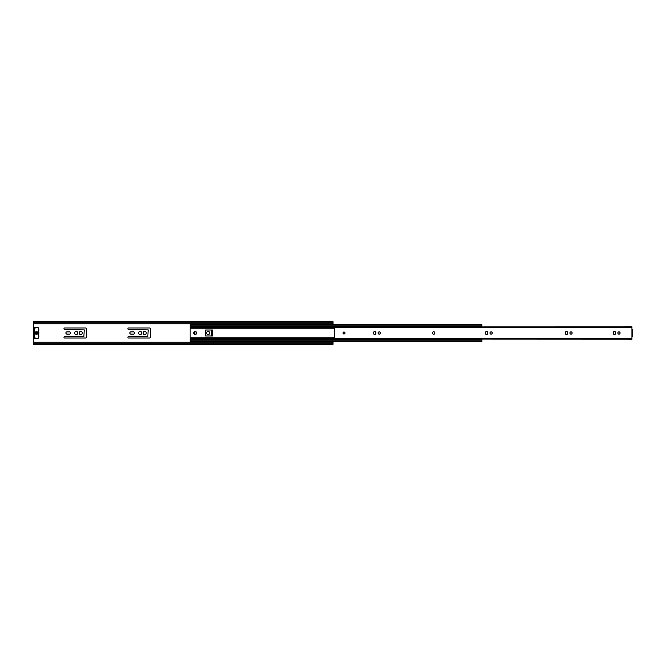 <?xml version="1.0" encoding="UTF-8"?>
<svg xmlns="http://www.w3.org/2000/svg" width="666" height="666" viewBox="0 0 666 666"><rect width="100%" height="100%" fill="white"/><g stroke="black" fill="none" stroke-linecap="round" stroke-linejoin="round"><path stroke-width="1" d="M206.552 333A1.573 1.573 0 0 1 208.125 331.427A1.573 1.573 0 0 1 209.698 333A1.573 1.573 0 0 1 208.125 334.573A1.573 1.573 0 0 1 206.552 333M143.115 333A1.573 1.573 0 0 1 144.689 331.427A1.573 1.573 0 0 1 146.262 333A1.573 1.573 0 0 1 144.689 334.573A1.573 1.573 0 0 1 143.115 333M138.62 333A1.573 1.573 0 0 1 140.193 331.427A1.573 1.573 0 0 1 141.766 333A1.573 1.573 0 0 1 140.193 334.573A1.573 1.573 0 0 1 138.62 333M196.37 333.849A1.124 1.124 0 0 1 194.514 333A1.124 1.124 0 0 1 196.37 332.151M134.574 333A1.124 1.124 0 0 1 133.45 334.124L130.952 334.124A1.124 1.124 0 0 1 129.828 333A1.124 1.124 0 0 1 130.952 331.876L133.45 331.876A1.124 1.124 0 0 1 134.574 333M79.179 333A1.573 1.573 0 0 1 80.752 331.427A1.573 1.573 0 0 1 82.326 333A1.573 1.573 0 0 1 80.752 334.573A1.573 1.573 0 0 1 79.179 333M74.684 333A1.573 1.573 0 0 1 76.257 331.427A1.573 1.573 0 0 1 77.83 333A1.573 1.573 0 0 1 76.257 334.573A1.573 1.573 0 0 1 74.684 333M70.638 333A1.124 1.124 0 0 1 69.514 334.124L67.016 334.124A1.124 1.124 0 0 1 65.892 333A1.124 1.124 0 0 1 67.016 331.876L69.514 331.876A1.124 1.124 0 0 1 70.638 333M38.287 328.213A0.674 0.674 0 0 0 37.621 327.431L33.8 327.431L33.8 338.569L37.621 338.569A0.674 0.674 0 0 0 38.287 337.787M35.09 331.377A2.248 2.248 0 0 1 36.647 327.505A2.248 2.248 0 0 1 38.203 331.377A2.248 2.248 0 0 1 38.203 334.623A2.248 2.248 0 0 1 36.647 338.495A2.248 2.248 0 0 1 35.09 334.623A2.248 2.248 0 0 1 35.09 331.377M37.895 333A1.249 1.249 0 0 1 36.946 334.215L36.946 331.785A1.249 1.249 0 0 1 37.895 333M36.347 331.785L36.347 334.215A1.249 1.249 0 0 1 36.347 331.785M33.8 338.569A0.499 0.499 0 0 0 33.3 339.069L33.3 342.241L333 342.241L333 343.814L33.3 343.814L33.3 344.314L333 344.314L333 343.814M33.3 322.186L333 322.186L333 321.686L33.3 321.686L33.3 326.931A0.499 0.499 0 0 0 33.8 327.431M333 322.186L333 323.759L33.3 323.759M36.946 334.215L36.946 331.785M33.3 342.241L33.3 343.814M211.621 330.003L211.621 335.997M150.383 336.996L150.383 329.004A0.999 0.999 0 0 0 149.384 328.005L128.655 328.005A0.749 0.749 0 0 0 127.905 328.754A0.749 0.749 0 0 0 128.655 329.504L148.185 329.878L147.81 336.497L128.655 336.497A0.749 0.749 0 0 0 127.905 337.246A0.749 0.749 0 0 0 128.655 337.995L149.384 337.995A0.999 0.999 0 0 0 150.383 336.996M86.447 336.996L86.447 329.004A0.999 0.999 0 0 0 85.448 328.005L64.719 328.005A0.749 0.749 0 0 0 63.969 328.754A0.749 0.749 0 0 0 64.719 329.504L84.249 329.878L83.874 336.497L64.719 336.497A0.749 0.749 0 0 0 63.969 337.246A0.749 0.749 0 0 0 64.719 337.995L85.448 337.995A0.999 0.999 0 0 0 86.447 336.996M333 323.759L333 324.184M333 341.816L333 342.241M193.639 333A1.499 1.499 0 0 1 195.138 331.502A1.499 1.499 0 0 1 196.636 333A1.499 1.499 0 0 1 195.138 334.499A1.499 1.499 0 0 1 193.639 333M190.143 324.275L190.143 325.15L481.851 325.15L481.851 326.864M190.143 324.608L481.851 324.608L481.851 325.15M481.851 341.392L190.143 341.392L190.143 340.85L481.851 340.85L481.851 341.816L190.143 341.816L190.143 341.392M190.143 325.15L190.143 339.502L481.851 339.502L481.851 340.85M190.143 326.498L481.851 326.498M190.143 339.502L190.143 340.85M205.627 335.997L205.627 330.003L212.621 330.003L212.621 335.997L205.627 335.997M380.328 333A1.124 1.124 0 0 0 379.204 331.876A1.124 1.124 0 0 0 378.08 333A1.124 1.124 0 0 0 379.204 334.124A1.124 1.124 0 0 0 380.328 333M620.088 333A1.124 1.124 0 0 0 618.964 331.876A1.124 1.124 0 0 0 617.84 333A1.124 1.124 0 0 0 618.964 334.124A1.124 1.124 0 0 0 620.088 333M492.216 333A1.124 1.124 0 0 0 491.092 331.876A1.124 1.124 0 0 0 489.968 333A1.124 1.124 0 0 0 491.092 334.124A1.124 1.124 0 0 0 492.216 333M572.136 333A1.124 1.124 0 0 0 571.012 331.876A1.124 1.124 0 0 0 569.888 333A1.124 1.124 0 0 0 571.012 334.124A1.124 1.124 0 0 0 572.136 333M344.988 333A0.999 0.999 0 0 0 343.989 332.001A0.999 0.999 0 0 0 342.99 333A0.999 0.999 0 0 0 343.989 333.999A0.999 0.999 0 0 0 344.988 333M434.898 333A1.249 1.249 0 0 0 433.649 331.751A1.249 1.249 0 0 0 432.4 333A1.249 1.249 0 0 0 433.649 334.249A1.249 1.249 0 0 0 434.898 333M631.951 327.547L631.951 326.939L334.499 326.939L631.951 326.864L334.499 326.981L334.499 327.547L631.951 327.547L631.951 336.696L632.7 336.696L632.7 329.304L631.951 329.304M631.951 339.136L334.499 339.019L631.951 339.136M334.499 339.019L631.951 339.019L631.951 338.453L334.499 338.453L334.499 339.019M567.64 333.375L567.64 332.625A1.124 1.124 0 0 0 566.516 331.502A1.124 1.124 0 0 0 565.392 332.625L565.392 333.375A1.124 1.124 0 0 0 566.516 334.499A1.124 1.124 0 0 0 567.64 333.375M487.72 333.375L487.72 332.625A1.124 1.124 0 0 0 486.596 331.502A1.124 1.124 0 0 0 485.472 332.625L485.472 333.375A1.124 1.124 0 0 0 486.596 334.499A1.124 1.124 0 0 0 487.72 333.375M334.499 338.453L334.499 327.547M631.951 336.696L631.951 338.453M615.592 333.375L615.592 332.625A1.124 1.124 0 0 0 614.468 331.502A1.124 1.124 0 0 0 613.344 332.625L613.344 333.375A1.124 1.124 0 0 0 614.468 334.499A1.124 1.124 0 0 0 615.592 333.375M375.832 333.375L375.832 332.625A1.124 1.124 0 0 0 374.708 331.502A1.124 1.124 0 0 0 373.584 332.625L373.584 333.375A1.124 1.124 0 0 0 374.708 334.499A1.124 1.124 0 0 0 375.832 333.375M334.499 327.655L190.143 327.655M190.143 328.18L334.499 328.18M334.499 337.82L190.143 337.82M190.143 338.345L334.499 338.345M481.851 324.184L190.143 324.184M481.851 325.216L190.143 325.216M481.851 340.784L190.143 340.784"/></g></svg>
